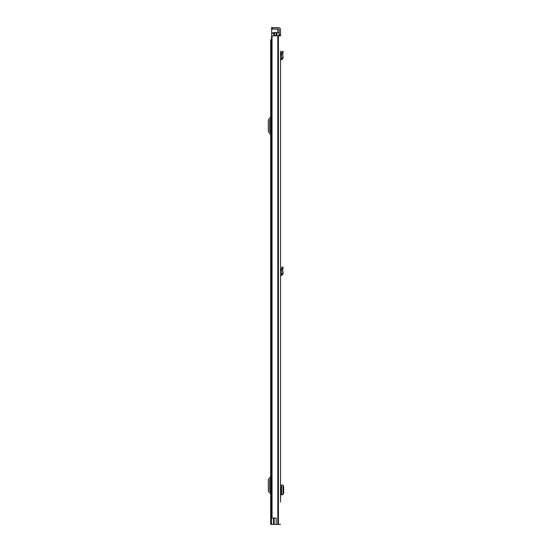 <?xml version="1.0" encoding="UTF-8"?>
<svg xmlns="http://www.w3.org/2000/svg" width="552" height="552" viewBox="0 0 552 552"><rect width="100%" height="100%" fill="white"/><g stroke="black" fill="none" stroke-linecap="round" stroke-linejoin="round"><path stroke-width="0.83" d="M280.533 283.162L280.533 477.715M280.533 51.17L280.533 502.113M282.928 52.806L281.617 52.523L281.879 51.329L283.183 51.612L282.652 54.082L281.306 54.13L281.886 58.057L280.533 58.484L280.533 52.468M280.533 480.392L280.533 486.823L280.996 486.823L280.533 499.436M280.533 34.804L280.533 29.711A2.111 2.111 0 0 0 278.422 27.6L272.55 27.6L272.55 28.939L278.422 28.939A0.773 0.773 0 0 1 279.195 29.711L279.195 34.804L280.533 34.804L280.533 35.839L272.046 35.839L272.046 518.121L272.046 35.839M281.617 52.523L281.313 53.951L282.652 54.082L283.21 57.863L281.817 59.678L280.533 59.83L280.533 266.885M282.928 268.52L281.617 268.244L281.879 267.044L283.183 267.327L282.652 269.797L281.306 269.845L281.886 273.771L280.533 274.199L280.533 280.485M280.533 67.441L280.533 64.77M279.195 35.839L279.195 34.804M272.046 518.121L276.2 518.121L276.2 524.4L280.533 524.4M276.2 524.4L271.474 524.4L271.474 37.17L271.874 37.17M276.2 518.224L274.123 518.224L274.123 524.4M272.55 28.939L271.522 28.939L271.522 27.6L272.55 27.6M280.533 494.73L282.99 494.709L282.99 485.118L280.533 485.104M282.886 494.557L283.666 493.295L283.666 486.533L282.886 485.27M283.21 57.863L281.886 58.057M280.533 275.545L280.533 274.199M281.617 268.244L281.313 269.666L282.652 269.797L283.21 273.578L281.886 273.771M283.21 273.578L281.817 275.4L280.685 275.531M271.474 39.744L270.701 39.744L270.701 524.4L271.474 524.4M270.701 491.935L269.79 490.852A0.517 0.517 0 0 1 269.673 490.528L269.673 480.04A0.517 0.517 0 0 1 269.79 479.709L270.701 478.625M270.701 476.093A1.235 1.235 0 0 1 270.411 476.887L268.769 478.846A1.856 1.856 0 0 0 268.334 480.04L268.334 490.528A1.856 1.856 0 0 0 268.769 491.715L270.411 493.674A1.235 1.235 0 0 1 270.701 494.468M270.701 132.411L269.79 131.328A0.517 0.517 0 0 1 269.673 130.996L269.673 120.515A0.517 0.517 0 0 1 269.79 120.184L270.701 119.101M270.701 116.569A1.235 1.235 0 0 1 270.411 117.362L268.769 119.322A1.856 1.856 0 0 0 268.334 120.515L268.334 130.996A1.856 1.856 0 0 0 268.769 132.19L270.411 134.15A1.235 1.235 0 0 1 270.701 134.943M278.988 35.839L278.988 32.54L276.103 32.54L276.103 35.839M273.785 35.839L273.785 32.54L276.103 32.54M271.135 524.4L271.474 517.811M271.681 36.708L271.474 37.84M271.681 28.939L271.681 37.17M277.856 32.54L277.856 29.967L276.614 28.939M277.828 35.839L277.828 524.4M278.194 35.839L278.194 524.4M278.422 35.839L278.422 524.4M281.575 494.723L281.575 485.111M280.685 59.809L280.533 58.484M281.817 59.678L281.665 58.353M281.817 275.4L281.665 274.068M276.98 32.54L276.98 35.839M273.475 518.121L273.475 524.4M274.303 32.54L274.303 35.839M274.558 32.54L274.558 35.839M273.785 32.906L271.681 32.906M271.681 33.272L273.785 33.272M271.681 29.09L276.973 29.09"/></g></svg>
